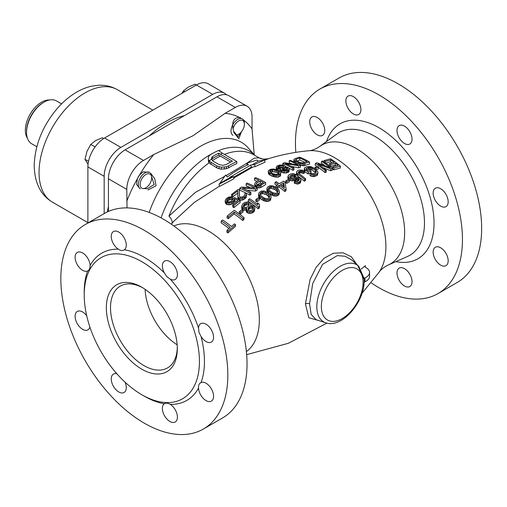 <?xml version="1.0" encoding="UTF-8"?>
<svg xmlns="http://www.w3.org/2000/svg" width="507" height="507" viewBox="0 0 507 507"><rect width="100%" height="100%" fill="white"/><g stroke="black" fill="none" stroke-linecap="round" stroke-linejoin="round"><path stroke-width="0.76" d="M437.991 293.578A118.08 68.172 60 0 0 462.447 239.519A118.08 68.172 -120 0 0 410.904 120.691A118.08 68.172 -120 0 0 319.911 89.055L339.113 77.97A118.08 68.172 -120 0 1 430.107 109.601A118.08 68.172 -120 0 1 481.65 228.435A118.08 68.172 60 0 1 457.194 282.488L437.991 293.578A118.08 68.172 60 0 1 371.124 282.786M295.822 152.354A118.08 68.172 60 0 1 295.454 143.107A118.08 68.172 -120 0 1 319.911 89.055M448.175 260.801A10.628 6.135 -120 0 0 443.536 250.103A10.628 6.135 -120 0 0 435.348 247.258A10.628 6.135 -120 0 0 433.149 252.125A10.628 6.135 -120 0 0 437.788 262.816A10.628 6.135 -120 0 0 445.976 265.662A10.628 6.135 -120 0 0 448.175 260.801M412.026 281.67A10.628 6.135 -120 0 0 407.387 270.972A10.628 6.135 -120 0 0 399.199 268.127A10.628 6.135 -120 0 0 397 272.994A10.628 6.135 -120 0 0 401.639 283.686A10.628 6.135 -120 0 0 409.827 286.537A10.628 6.135 -120 0 0 412.026 281.67M324.753 130.508A10.628 6.135 -120 0 0 320.113 119.817A10.628 6.135 -120 0 0 311.925 116.965A10.628 6.135 -120 0 0 309.726 121.832A10.628 6.135 -120 0 0 314.365 132.523A10.628 6.135 -120 0 0 322.553 135.375A10.628 6.135 -120 0 0 324.753 130.508M360.902 109.639A10.628 6.135 -120 0 0 356.263 98.941A10.628 6.135 -120 0 0 348.075 96.096A10.628 6.135 -120 0 0 345.875 100.963A10.628 6.135 -120 0 0 350.514 111.654A10.628 6.135 -120 0 0 358.703 114.5A10.628 6.135 -120 0 0 360.902 109.639M412.026 139.152A10.628 6.135 -120 0 0 407.387 128.461A10.628 6.135 -120 0 0 399.199 125.609A10.628 6.135 -120 0 0 397 130.476A10.628 6.135 -120 0 0 401.639 141.168A10.628 6.135 -120 0 0 409.827 144.02A10.628 6.135 -120 0 0 412.026 139.152M448.175 201.767A10.628 6.135 -120 0 0 443.536 191.069A10.628 6.135 -120 0 0 435.348 188.224A10.628 6.135 -120 0 0 433.149 193.091A10.628 6.135 -120 0 0 437.788 203.782A10.628 6.135 -120 0 0 445.976 206.628A10.628 6.135 -120 0 0 448.175 201.767M296.31 161.207L299.745 160.047A83.262 48.07 60 0 1 304.39 162.17M278.622 168.261L280.352 167.646L282.944 167.589M283.077 170.276L284.807 169.68L287.216 169.813M270.472 172.355L272.836 171.664L276.321 172.323A88.11 50.871 60 0 1 277.811 173.045L278.901 173.793M257.309 184.802L260.325 182.894A88.389 51.03 60 0 1 261.732 183.616M281.702 185.537L283.407 184.573L283.857 187.21M268.393 189.58L269.128 188.851L271.277 188.357L274.762 189.593A88.465 51.08 60 0 1 276.239 190.695L277.563 192.514M260.047 194.942L260.782 194.168L262.943 193.604L266.435 194.796A87.895 50.744 60 0 1 267.911 195.898L269.249 197.787M243.379 206.736L245.692 205.012L248.31 204.898A85.233 49.211 60 0 1 248.95 205.348L249.013 205.601M247.822 209.923L250.135 208.206L252.549 208.333A85.189 49.185 60 0 1 252.968 208.669L253.215 209.454M252.017 164.908L250.845 165.054L251.263 167.196L252.866 167.006L233.759 178.065L252.866 167.006L255.046 166.683L265.028 162.145L264.603 159.978L254.622 164.528L252.017 164.908L258.297 161.131L264.603 159.978M219.056 184.199L219.487 186.399L233.904 178.8L233.486 176.645L219.056 184.199L219.867 183.306L230.774 177.158L233.486 176.645M173.819 221.236L194.39 202.344L219.442 186.177L194.39 202.344L173.819 221.236L171.36 224.214L173.819 221.236M364.108 280.878L364.064 279.287L357.765 265.459L358.741 266.283L351.978 260.129L345.134 256.231L337.225 255.629L322.553 264.394L312.724 283.527L309.574 303.82A3.543 2.047 180 0 0 305.423 303.851L310.145 279.294L316.159 267.265L324.131 258.228L333.34 253.259L343.017 252.771L351.471 256.865L356.909 264.616L351.471 256.865L343.017 252.771L333.34 253.259L324.131 258.228L316.159 267.265L310.145 279.294L305.423 303.851L308.801 317.737L319.036 320.639M361.193 269.116L365.338 265.681L361.193 269.116M365.338 265.681A83.845 48.412 -120 0 1 365.357 267.227A83.845 48.412 -120 0 0 365.338 265.681L364.932 266.467L365.699 267.455A11.807 6.819 180 0 1 369.565 272.5A11.807 6.819 180 0 1 364.97 277.893L364.97 281.753L364.165 282.399L363.715 286.132M263.317 159.185L268.222 158.773C281.607 154.641 295.156 151.967 308.864 150.756C311.26 150.63 314.175 149.66 317.604 147.841L319.797 146.415A68.591 39.603 60 0 1 373.31 162.012A68.591 39.603 60 0 1 404.649 232.485A68.591 39.603 -120 0 0 373.31 162.012A68.591 39.603 -120 0 0 319.797 146.415L317.604 147.841C314.175 149.66 311.26 150.63 308.864 150.756A72.659 41.948 -120 0 1 385.897 246.63A72.659 41.948 60 0 1 379.033 272.291A72.659 41.948 60 0 0 385.897 246.63A72.659 41.948 -120 0 0 308.864 150.756C295.156 151.967 281.607 154.641 268.222 158.773L264.654 160.244L268.222 158.773C264.914 159.616 261.834 159.287 258.969 157.785L263.298 159.185M299.821 165.257L303.864 165.751L309.612 164.015L309.473 161.961L303.725 163.717L300.924 163.546L298.433 162.734L298.528 164.167M298.433 162.734A87.343 50.427 60 0 0 295.245 161.188L293.908 160.149L293.826 159.521L294.041 162.177M291.335 166.385L298.743 167.868L300.461 167.209L300.321 165.174L298.61 165.84L285.352 163.546A88.959 51.359 60 0 1 293.864 167.785L292.723 168.273L292.862 170.295L293.997 169.807L293.864 167.785M285.092 166.366A86.773 50.098 60 0 1 286.525 166.999M289.009 168.204A86.773 50.098 60 0 1 292.862 170.295M300.321 165.174A87.686 50.624 60 0 0 290.334 160.339L289.193 160.776L289.332 162.804A85.544 49.388 60 0 1 291.348 163.628M289.047 171.765L289.218 168.958L288.179 170.314L286.265 170.986L282.025 170.606L282.158 172.608L286.398 173.001L289.047 171.765L288.914 169.75M282.025 170.606A90.233 52.094 60 0 0 281.385 170.27L280.84 169.059L280.973 171.068L281.518 172.272A87.863 50.732 60 0 1 282.158 172.608M279.154 170.922L281.138 170.783M280.84 169.059L277.583 168.609A90.252 52.107 60 0 0 276.949 168.324L276.201 167.152L276.404 169.693M280.542 175.891L280.707 173.039L280.409 173.882L278.147 175.061L275.358 175.149L272.044 174.212L272.177 176.214L276.695 177.203L278.28 177.063L280.542 175.891L280.409 173.882M272.044 174.212A90.829 52.436 60 0 0 270.136 173.286L268.811 172.317L268.273 171.182L268.406 173.185L268.944 174.313L270.269 175.283A88.465 51.074 60 0 1 272.177 176.214M254.71 183.914L255.547 182.406L258.912 180.27A90.753 52.398 60 0 0 254.47 178.344L255.591 177.646A90.804 52.424 60 0 1 265.579 182.488L259.939 185.803L256.308 185.606A90.328 52.151 60 0 0 255.452 185.156L254.71 183.914L254.844 185.917L255.585 187.159M254.47 178.344L254.603 180.346A88.389 51.03 60 0 1 257.125 181.398M256.441 187.609L258.684 187.939L261.219 187.33L265.712 184.491L265.579 182.488M247.01 190.245L255.617 191.057L257.296 189.916L257.163 187.907L255.484 189.041L242.314 188.065A89.333 51.575 60 0 1 250.819 192.305L249.704 193.11L249.837 195.132L250.959 194.327L250.819 192.305M257.163 187.907A90.17 52.063 60 0 0 247.175 183.065L246.053 183.819A90.05 51.987 60 0 1 254.761 187.939L241.395 187.064L239.716 188.268L239.849 190.29A86.773 50.098 60 0 1 249.837 195.132M246.053 183.819L246.187 185.835A87.679 50.624 60 0 1 249.97 187.444M239.488 196.291L239.285 189.783L239.386 196.139L239.868 196.868A87.774 50.675 60 0 1 240.293 197.096L242.289 196.963L243.43 196.374L244.887 194.992L244.754 193.718L245.68 193.028L246.351 193.63L246.142 195.455L244.311 197.122L241.814 198.18L239.184 197.964L239.317 199.992L240.356 200.309L243.119 199.878L246.275 197.477L246.459 194.656M239.184 197.964A87.515 50.529 60 0 0 238.753 197.736L237.821 196.539L237.954 198.567L238.892 199.764A85.125 49.147 60 0 1 239.317 199.992M232.612 196.83A85.125 49.147 60 0 1 232.738 196.881L237.935 192.901M239.285 189.783A88.896 51.321 60 0 0 238.227 189.358L231.541 194.428L231.68 196.463A85.125 49.147 60 0 1 232.073 196.615M233.892 207.629L240.185 202.477L240.045 200.442L233.759 205.582L233.892 207.629A83.04 47.943 60 0 0 232.827 207.014L232.688 204.967L238.056 200.569A86.931 50.193 60 0 0 234.646 198.776L233.645 200.696L231.395 202.255L229.836 202.705L226.997 202.572L227.136 204.613L229.969 204.746L231.534 204.296L233.778 202.73L234.779 200.804A84.53 48.805 60 0 1 236.604 201.742M226.997 202.572A85.341 49.274 60 0 0 226.147 202.192L225.171 200.607L225.304 202.654L226.287 204.232A82.926 47.88 60 0 1 227.136 204.613M226.838 201.9L228.473 200.29L230.406 199.505L231.623 199.568L232.732 198.681L232.599 196.646L231.49 197.534L229.291 197.743L227.231 199.162L226.572 200.493L227.288 201.507A85.613 49.433 60 0 1 227.713 201.697L229.538 201.83L231.471 201.07L234.507 197.521A87.16 50.326 60 0 1 240.045 200.442M315.81 169.908L318.358 168.97L318.605 167.158L316.057 168.102L315.848 169.604M304.682 171.493L304.878 171.683A85.645 49.452 60 0 1 308.047 173.99L310.804 172.836L311.051 171.049L308.294 172.203L308.047 173.99M304.339 168.343L304.213 171.024L304.65 167.754L307.001 166.562L310.867 166.613L313.326 167.735A86.272 49.806 60 0 1 316.488 170.105L317.832 171.816L317.933 172.792L316.913 173.977L312.99 174.814L310.189 173.673L311.285 173.204L313.072 173.736L315.658 172.931L316.317 171.911L315.392 170.529L315.145 172.323L315.804 173.058M310.189 173.673L309.942 175.46L311.171 176.227L313.89 176.645L317.369 175.232L317.933 172.792M306.38 169.877L308.978 169.059L311.982 169.959A84.168 48.596 60 0 1 315.145 172.323M298.908 171.448L298.661 173.236L301.323 172.754L303.363 173.552L304.466 173.064L304.713 171.284L303.611 171.772L301.57 170.967L299.643 171.113L298.249 172.481L299.181 173.787A89.346 51.587 60 0 1 305.689 178.863L304.58 179.389L304.333 181.17L305.442 180.65L305.689 178.863M304.58 179.389A89.517 51.682 60 0 0 298.072 174.313L296.715 172.71L296.601 171.791L296.468 174.49L297.824 176.087A87.141 50.313 60 0 1 304.333 181.17M289.472 180.238L292.279 180.898L296.468 179.852L298.262 180.302A87.578 50.561 60 0 1 298.667 180.619M288.071 175.973L289.11 174.7L291.734 173.635L293.3 173.609L295.955 174.566L294.84 175.105L291.874 174.807L289.852 176.075L289.985 177.285A90.385 52.183 60 0 1 290.625 177.735L292.609 178.027L296.798 176.981L299.409 177.818A89.802 51.847 60 0 1 300.245 178.483L300.993 180.296L299.206 182.019L296.696 182.171L294.491 181.373L295.606 180.796L297.001 181.183L298.883 180.511L299.364 179.453L298.927 178.857A89.948 51.929 60 0 0 298.503 178.527L296.709 178.077L292.526 179.129L289.719 178.47A90.48 52.24 60 0 0 288.654 177.716L288.071 175.973L287.83 177.748L288.413 179.491M290.099 177.368L292.583 176.36L294.599 176.88L295.708 176.341L295.955 174.566M294.491 181.373L294.244 183.141L297.824 184.092L300.423 182.786L300.993 180.296M286.639 183.344L289.25 181.943L289.491 180.175L286.88 181.576L286.639 183.344A88.395 51.036 60 0 0 285.58 182.571L285.821 180.803L288.439 179.402A90.601 52.31 60 0 1 289.491 180.175L289.719 178.47M284.757 191.494L285.885 190.847L286.132 189.073L285.004 189.726L284.757 191.494A88.56 51.131 60 0 0 279.091 187.032L277.209 188.129A88.535 51.118 60 0 0 275.941 187.216L276.188 185.448L278.064 184.345A90.918 52.494 60 0 0 275.092 182.311L276.22 181.658A90.918 52.494 60 0 1 279.192 183.692L283.692 181.164A90.823 52.436 60 0 1 284.959 182.083L286.132 189.073M275.092 182.311L274.845 184.085A88.56 51.131 60 0 1 276.556 185.226M278.901 194.682L279.458 191.817L279.142 192.913L276.873 194.308L274.11 194.219L270.833 192.711L270.586 194.479L273.862 195.994L276.632 196.082L278.901 194.682L279.142 192.913M270.833 192.711A90.48 52.24 60 0 0 268.932 191.291L267.62 189.84L267.081 188.224L266.834 189.998L267.373 191.614L268.691 193.059A88.117 50.877 60 0 1 270.586 194.479M270.561 199.948L271.131 197.033L270.808 198.174L268.526 199.676L265.75 199.663L262.468 198.186L262.227 199.961L266.701 201.571L269.629 200.873L270.561 199.948L270.808 198.174M262.468 198.186A89.543 51.701 60 0 0 260.573 196.767L259.261 195.296L258.722 193.642L258.545 196.234L260.325 198.541A87.172 50.326 60 0 1 262.227 199.961M256.757 201.9L259.432 200.05L259.679 198.269L257.005 200.119L256.757 201.9A86.494 49.94 60 0 0 255.699 201.127L255.946 199.346L258.621 197.496A89.314 51.568 60 0 1 259.679 198.269M258.164 208.776L259.318 207.952L259.565 206.165L258.412 206.983L258.164 208.776A85.765 49.515 60 0 0 248.253 201.361L248.5 199.574L249.653 198.75A88.383 51.03 60 0 1 257.892 204.777L257.575 202.8A88.598 51.156 60 0 1 259.254 204.137L259.565 206.165M254.305 211.261L254.888 208.238L253.798 210.348L251.859 211.463L249.064 211.59L247.625 211.039L247.378 212.839L250.021 213.472L252.784 212.725L254.305 211.261L254.552 209.461M247.625 211.039A86.222 49.781 60 0 0 246.998 210.544L246.491 208.681L246.294 211.4L246.751 212.344A83.813 48.393 60 0 1 247.378 212.839M246.491 208.681L246.668 208.231L244.666 208.478L243.221 208.009A86.171 49.749 60 0 0 242.587 207.559L241.852 205.665L241.662 208.333L242.333 209.359A83.763 48.361 60 0 1 242.973 209.809L244.418 210.278L246.421 210.031M243.157 210.266A85.753 49.509 60 0 0 242.099 209.492L239.386 211.596L239.139 213.403A82.559 47.664 60 0 1 240.191 214.176L242.904 212.072L243.157 210.266L240.445 212.37L240.191 214.176M333.739 169.832L340.203 168.083L340.457 166.22L333.993 167.988L333.739 169.832A78.984 45.605 60 0 0 332.497 168.787M340.457 166.22A78.598 45.377 60 0 0 330.545 158.805L324.081 160.58A81.437 47.018 60 0 1 325.361 161.422L330.754 159.92A79.098 45.668 60 0 1 334.145 162.316L329.468 163.603L329.214 165.44A78.686 45.427 60 0 1 330.482 166.397L335.152 165.124A76.62 44.236 60 0 1 336.217 165.954M325.107 163.26L330.494 161.777A76.62 44.236 60 0 1 332.085 162.867M322.953 167.627L330.672 170.764L332.294 170.263L332.548 168.425L330.919 168.932L317.971 164.002A84.263 48.647 60 0 1 326.394 170.428L325.304 170.808L325.05 172.621L326.14 172.247L326.394 170.428M332.548 168.425A82.014 47.354 60 0 0 322.636 161.011L321.552 161.346A82.438 47.595 60 0 1 330.215 167.709L317.027 162.823L315.392 163.393L315.139 165.212A82.204 47.462 60 0 1 317.135 166.537M318.554 167.538A82.204 47.462 60 0 1 325.05 172.621M321.552 161.346L321.299 163.178A79.998 46.188 60 0 1 324.657 165.459M242.72 220.494L243.88 219.569L244.133 217.75L242.967 218.675L242.72 220.494A81.716 47.176 60 0 0 234.082 213.929L228.239 218.682A79.713 46.023 60 0 0 226.965 217.839L227.218 216.001L234.221 210.335A84.504 48.786 60 0 1 244.133 217.75M235.565 224.715A81.583 47.1 60 0 0 234.526 223.84L231.395 226.477A80.379 46.41 60 0 0 222.522 219.943L221.344 220.944A79.91 46.137 60 0 1 230.216 227.485L227.073 230.203L226.819 232.06A76.113 43.944 60 0 1 227.858 232.941L235.311 226.553L235.565 224.715L228.118 231.084L227.858 232.941M221.344 220.944L221.09 222.801A77.438 44.711 60 0 1 228.993 228.537M299.605 158L295.625 159.528L295.473 159.908L296.386 160.77A87.071 50.269 60 0 1 299.574 162.316L302.635 162.924L307.046 161.606A85.67 49.464 60 0 0 299.605 158L299.745 160.047M296.17 159.166L296.278 160.694M295.625 159.528L295.67 160.225M293.826 159.521L294.903 158.659L299.485 157.126A85.341 49.274 60 0 1 309.473 161.961M292.723 168.273A89.15 51.473 60 0 0 282.735 163.431L284.446 162.703L297.901 164.889A87.933 50.77 60 0 0 289.193 160.776M276.201 167.152L277.247 165.909L279.541 165.029L283.762 165.149A89.39 51.613 60 0 1 284.395 165.434L285.073 166.093L284.788 167.012L287.818 167.272A89.416 51.625 60 0 1 288.458 167.608L289.218 168.958M283.445 165.859A89.53 51.689 60 0 0 282.811 165.574L280.219 165.631L278.489 166.245L277.614 167.228L277.893 167.868A90.151 52.05 60 0 1 278.527 168.153L282.095 167.855L283.394 167.05L283.445 165.859L283.514 166.854M287.507 168.026A89.555 51.708 60 0 0 287.082 167.804L283.698 167.912L282.399 168.73L282.545 169.921A90.132 52.037 60 0 1 282.969 170.143L286.354 170.06L287.653 169.237L287.507 168.026L287.596 169.287M268.273 171.182L268.583 170.422L270.846 169.243L273.622 168.996L276.923 169.744A90.398 52.189 60 0 1 278.831 170.675L280.162 171.746L280.707 173.039M277.678 171.043A90.474 52.234 60 0 0 276.188 170.32L272.703 169.661L270.561 170.175L269.686 171.233L271.289 172.874A90.785 52.417 60 0 1 272.772 173.597L276.271 174.427L278.419 173.983L279.287 172.855L278.768 171.784L277.678 171.043L277.811 173.045M256.631 183.147L260.192 180.891A90.753 52.398 60 0 1 263.387 182.577L259.831 184.833L257.429 184.865A90.43 52.208 60 0 0 256.789 184.529L256.282 183.623L256.631 183.147L256.719 184.459M239.716 188.268A89.15 51.473 60 0 1 249.704 193.11M231.541 194.428A87.515 50.529 60 0 1 232.599 194.853L232.738 196.881M237.821 196.539L237.796 190.879L232.599 194.853M225.171 200.607L226.173 198.738L228.423 197.166L232.599 196.646M232.688 204.967A85.455 49.337 60 0 1 233.759 205.582M329.468 163.603A81.139 46.847 60 0 1 330.735 164.56L330.482 166.397M333.993 167.988A81.437 47.018 60 0 0 332.738 166.942L338.131 165.44A79.098 45.668 60 0 0 335.406 163.267L330.735 164.56M315.392 163.393A84.625 48.856 60 0 1 325.304 170.808M316.057 168.102A85.86 49.572 60 0 0 314.999 167.329L317.553 166.391A85.087 49.128 60 0 1 318.605 167.158M315.392 170.529A86.57 49.984 60 0 0 312.23 168.166L310.202 167.335L308.281 167.411L306.108 168.533L306.437 169.579A87.793 50.687 60 0 1 308.129 170.789L309.783 170.105A87.407 50.466 60 0 1 311.051 171.049M308.294 172.203A88.034 50.827 60 0 0 305.125 169.896L304.46 169.23M296.601 171.791L297.628 170.599L299.498 169.984L302.248 170.187L304.713 171.284M285.821 180.803A90.759 52.398 60 0 1 286.88 181.576M276.188 185.448A90.899 52.481 60 0 1 277.456 186.367L277.209 188.129M285.004 189.726A90.918 52.494 60 0 0 279.338 185.264L277.456 186.367M280.466 184.611A90.918 52.494 60 0 1 284.459 187.691L283.654 182.805L280.466 184.611M267.081 188.224L267.385 187.21L269.654 185.816L272.436 185.758L275.738 187.102A90.861 52.462 60 0 1 277.633 188.522L278.939 190.062L279.458 191.817M276.48 188.927A90.829 52.443 60 0 0 275.003 187.824L271.518 186.589L269.369 187.077L268.495 188.452L269.014 189.814L270.092 190.847A90.557 52.284 60 0 1 271.568 191.957L273.02 192.812L276.017 193.325L277.177 192.913L278.058 191.481L277.557 190.017L276.48 188.927L276.239 190.695M258.722 193.642L259.039 192.578L261.32 191.076L264.115 190.949L267.417 192.261A90.354 52.164 60 0 1 269.318 193.68L270.618 195.233L271.131 197.033M268.159 194.13A90.259 52.113 60 0 0 266.682 193.021L263.19 191.83L261.029 192.394L260.148 193.839L260.655 195.233L261.739 196.279A89.676 51.777 60 0 1 263.215 197.381L264.667 198.231L267.671 198.687L268.83 198.231L269.724 196.722L269.23 195.227L268.159 194.13L267.911 195.898M255.946 199.346A88.877 51.315 60 0 1 257.005 200.119M248.5 199.574A88.155 50.896 60 0 1 258.412 206.983M241.852 205.665L242.923 203.649L245.255 202.223L248.075 201.951L249.52 202.407A87.831 50.713 60 0 1 250.154 202.857L250.826 203.903L250.521 205.373L253.551 205.677A87.793 50.687 60 0 1 254.178 206.178L254.888 208.238M249.197 203.56A87.622 50.592 60 0 0 248.557 203.111L245.939 203.218L244.184 204.213L243.278 205.804L243.55 206.824A86.424 49.895 60 0 1 244.184 207.274L245.61 207.452L247.79 206.761L249.114 205.468L249.197 203.56L248.95 205.348M253.215 206.875A87.584 50.567 60 0 0 252.797 206.545L250.382 206.412L249.4 206.824L248.069 208.13L248.177 209.98A86.475 49.927 60 0 1 248.595 210.31L251.009 210.456L252.759 209.48L253.316 208.738L253.215 206.875L252.968 208.669M239.386 211.596A84.973 49.059 60 0 1 240.445 212.37M227.218 216.001A82.159 47.436 60 0 1 228.492 216.85L228.239 218.682M242.967 218.675A84.137 48.577 60 0 0 234.335 212.11L228.492 216.85M227.073 230.203A78.598 45.377 60 0 1 228.118 231.084M304.891 163.501L305.03 165.542M303.725 163.717L303.864 165.751M302.54 163.748L302.673 165.783M300.924 163.546L301.057 165.58M299.688 163.222L299.795 164.876M295.245 161.188L295.334 162.525M294.377 160.649L294.472 162.113M293.908 160.149L294.028 161.904M298.61 165.84L298.743 167.868M282.735 163.431L282.843 164.965M288.179 170.314L288.312 172.323M287.425 170.663L287.558 172.678M286.265 170.986L286.398 173.001M284.674 171.074L284.807 173.083M283.47 170.992L283.603 173.001M281.385 170.27L281.518 172.272M280.91 169.649L281.043 171.658M280.415 168.85L280.548 170.859M279.021 168.913L279.154 170.903M277.583 168.609L277.684 170.105M276.949 168.324L277.044 169.807M276.264 167.684L276.391 169.579M285.073 166.093L285.137 166.968M279.249 165.897L279.382 167.906M280.219 165.631L280.352 167.646M278.489 166.245L278.616 168.159M277.944 166.689L278.026 167.925M282.811 165.574L282.938 167.43M281.398 165.466L281.531 167.475M287.082 167.804L287.203 169.623M286.068 167.646L286.202 169.655M284.668 167.671L284.807 169.68M283.698 167.912L283.831 169.921M282.944 168.267L283.071 170.162M282.399 168.73L282.469 169.775M279.49 174.585L279.623 176.594M278.147 175.061L278.28 177.063M276.562 175.2L276.695 177.203M275.358 175.149L275.491 177.152M274.129 174.89L274.262 176.892M273.298 174.655L273.431 176.658M270.136 173.286L270.269 175.283M269.261 172.697L269.394 174.7M268.811 172.317L268.944 174.313M268.342 171.746L268.476 173.749M278.768 171.784L278.888 173.597M276.188 170.32L276.321 172.323M274.724 169.832L274.864 171.835M272.703 169.661L272.836 171.664M271.714 169.769L271.847 171.778M270.561 170.175L270.694 172.177M269.825 170.758L269.882 171.594M256.308 185.606L256.434 187.489M257.131 185.828L257.264 187.831M255.452 185.156L255.579 187.013M255.002 184.706L255.135 186.709M261.086 185.321L261.219 187.33M259.939 185.803L260.072 187.812M258.545 185.93L258.684 187.939M260.192 180.891L260.325 182.894M255.484 189.041L255.617 191.057M244.754 193.718L244.843 195.043M246.142 195.455L246.275 197.477M245.058 196.558L245.192 198.579M244.311 197.122L244.45 199.15M242.986 197.85L243.119 199.878M241.814 198.18L241.953 200.208M240.223 198.281L240.356 200.309M238.753 197.736L238.892 199.764M238.087 197.153L238.227 199.175M234.646 198.776L234.779 200.804M234.354 199.834L234.494 201.868M233.645 200.696L233.778 202.73M232.536 201.602L232.669 203.637M231.395 202.255L231.534 204.296M229.836 202.705L229.969 204.746M228.429 202.756L228.562 204.796M226.147 202.192L226.287 204.232M225.463 201.425L225.596 203.465M231.49 197.534L231.623 199.568M230.267 197.47L230.406 199.505M229.291 197.743L229.43 199.777M228.34 198.256L228.473 200.29M227.231 199.162L227.364 201.203M226.699 199.859L226.775 200.937M254.622 164.528L255.046 166.683M250.845 165.054L229.741 177.355L230.774 177.158M233.588 177.165L251.263 167.196M219.867 183.306L225.539 175.092L227.377 177C234.177 171.753 241.205 167.633 248.468 164.642L246.706 163.134L247.118 165.225M246.706 163.134L256.986 160.092L258.297 161.131M171.86 223.6A14.411 6.059 31.2 0 0 168.939 216.115L195.429 192.349L224.848 176.259L195.429 192.349L168.939 216.115A14.411 6.059 31.2 0 1 171.86 223.6M226.021 175.663L246.738 163.279L226.021 175.663M247.137 162.988L254.045 158.254L258.969 157.785L254.045 158.254L247.137 162.988M369.565 272.5L369.565 276.353A11.807 6.819 180 0 1 364.97 281.753M358.741 266.283L364.165 278.546L364.97 277.893M309.574 303.82L311.184 314.486L316.203 319.733L325.836 322.813A32.987 19.044 120 0 1 316.818 306.748A32.987 19.044 120 0 1 331.984 272.753A32.987 19.044 120 0 1 357.765 265.459M325.836 322.813C342.06 328.637 364.672 301.735 364.108 280.986L364.108 280.922M208.288 157.702L208.884 156.194L210.215 154.806A79.694 46.01 120 0 1 218.479 150.503L222.427 153.26A79.111 45.674 120 0 0 220.361 154.198L218.758 153.196A79.206 45.731 120 0 0 212.56 156.555L211.571 157.671L211.495 159.242A79.111 45.674 120 0 0 209.15 160.852L208.472 159.737L208.288 157.702L208.472 161.676L209.347 163.108L216.819 167.868L219.119 168.749L221.369 169.167L226.471 168.666L228.581 167.811L228.581 165.884L226.471 166.733L226.471 168.666M211.571 159.604L212.56 158.488A76.836 44.363 120 0 1 218.758 155.136L230.634 162.069M254.222 154.711L252.036 128.924L252.036 117.079A23.614 13.632 120 0 0 247.15 106.267A23.614 13.632 120 0 0 235.337 107.44L225.083 113.359L192.755 135.876L153.754 154.54L143.494 160.465A23.614 13.632 120 0 0 126.794 189.384L127.029 207.902M240.603 132.726L238.119 136.89L234.209 131.839M235.337 107.44L216.971 96.831A23.614 13.632 -60 0 1 228.777 95.665L247.15 106.267M216.971 96.831L125.128 149.857A23.614 13.632 -60 0 0 108.428 178.781L108.428 211.438M247.029 363.893A118.08 68.172 60 0 1 222.573 417.945L203.37 429.03A118.08 68.172 60 0 1 112.377 397.399A118.08 68.172 60 0 1 60.834 278.565A118.08 68.172 -120 0 1 85.29 224.512L104.493 213.422A118.08 68.172 -120 0 1 195.487 245.058A118.08 68.172 -120 0 1 247.029 363.893M85.29 224.512A118.08 68.172 -120 0 1 176.284 256.149A118.08 68.172 -120 0 1 227.827 374.977A118.08 68.172 60 0 1 203.37 429.03M213.555 337.225A10.628 6.135 -120 0 0 208.916 326.527A10.628 6.135 -120 0 0 200.728 323.681A10.628 6.135 -120 0 0 198.541 328.048L198.991 332.402L201.032 336.464A10.628 6.135 -120 0 0 211.356 342.086A10.628 6.135 -120 0 0 213.555 337.225M201.038 336.464A85.018 49.084 60 0 1 201.032 382.563C199.251 383.425 198.414 385.098 198.522 387.582L198.541 388.083A10.628 6.135 -120 0 0 203.364 398.483A10.628 6.135 -120 0 0 211.356 401.119A10.628 6.135 -120 0 0 213.555 396.259A10.628 6.135 -120 0 0 209.106 385.764A10.628 6.135 -120 0 0 201.025 382.557L200.804 382.671M177.406 417.128A10.628 6.135 -120 0 0 170.308 404.364C167.779 402.989 165.776 402.792 164.287 403.775A10.628 6.135 -120 0 0 162.379 408.452A10.628 6.135 -120 0 0 167.018 419.143A10.628 6.135 -120 0 0 175.207 421.995A10.628 6.135 -120 0 0 177.406 417.128M116.883 373.786A10.628 6.135 -120 0 0 113.454 374.071A10.628 6.135 -120 0 0 111.255 378.932A10.628 6.135 -120 0 0 115.894 389.63A10.628 6.135 -120 0 0 124.082 392.475A10.628 6.135 -120 0 0 126.281 387.614A10.628 6.135 -120 0 0 125.077 382.202M86.703 315.734A10.628 6.135 -120 0 0 77.305 311.456A10.628 6.135 -120 0 0 75.106 316.324A10.628 6.135 -120 0 0 79.745 327.015A10.628 6.135 -120 0 0 87.933 329.861A10.628 6.135 -120 0 0 89.891 327.034M84.225 293.534A85.018 49.084 60 0 1 87.629 270.979C89.08 270.307 89.916 268.634 90.126 265.972L90.119 265.459A10.628 6.135 -120 0 0 85.296 255.065A10.628 6.135 -120 0 0 77.305 252.423A10.628 6.135 -120 0 0 75.106 257.29A10.628 6.135 -120 0 0 79.555 267.778A10.628 6.135 -120 0 0 87.635 270.985L87.99 270.801M111.255 236.414A10.628 6.135 -120 0 0 118.353 249.178C120.558 250.737 122.561 250.933 124.373 249.767A10.628 6.135 -120 0 0 126.281 245.096A10.628 6.135 -120 0 0 121.642 234.399A10.628 6.135 -120 0 0 113.454 231.553A10.628 6.135 -120 0 0 111.255 236.414M198.535 328.042A85.018 49.084 -120 0 0 170.308 279.173A10.628 6.135 -120 0 0 175.207 279.477A10.628 6.135 -120 0 0 177.406 274.61A10.628 6.135 -120 0 0 172.767 263.913A10.628 6.135 -120 0 0 164.579 261.067A10.628 6.135 -120 0 0 162.379 265.934A10.628 6.135 -120 0 0 164.287 272.817A85.018 49.084 -120 0 0 124.373 249.767L124.076 249.964M170.308 279.173L166.873 276.708L164.287 272.817M195.087 333.612A81.475 47.037 -120 0 0 163.875 279.484A81.475 47.037 -120 0 0 101.089 257.657A81.475 47.037 -120 0 0 101.089 351.738A81.475 47.037 -120 0 0 182.564 398.781A81.475 47.037 -120 0 0 195.087 333.612M164.572 403.591L164.287 403.775A85.018 49.084 -120 0 1 143.063 395.441M177.311 348.708L177.311 348.708A50.187 28.975 60 0 1 141.827 369.191A50.187 28.975 60 0 1 106.343 307.73A50.187 28.975 60 0 1 141.827 287.241A50.187 28.975 60 0 1 177.311 348.708M177.298 347.479A47.233 27.27 60 0 1 167.525 367.917A47.233 27.27 60 0 1 131.129 355.261A47.233 27.27 60 0 1 110.513 307.73A47.233 27.27 60 0 1 120.298 286.106A47.233 27.27 60 0 1 142.879 287.868M151.213 175.441L154.147 184.535L147.366 188.724L143.627 188.585M222.427 153.26L236.845 161.581L236.845 163.527A76.753 44.312 120 0 0 228.581 167.811M236.845 161.581A79.111 45.674 120 0 0 228.581 165.884M208.472 159.737L208.472 161.676M209.15 160.852L209.347 163.108M220.361 154.198L232.434 161.169A79.111 45.674 120 0 0 226.236 164.528L222.655 165.371L218.885 164.483L213.022 161.099L211.495 159.242M209.347 161.169L216.819 165.928L216.819 167.868M226.471 166.733L221.369 167.228L216.819 165.928M224.309 167.183L224.309 169.116M221.369 167.228L221.369 169.167M219.119 166.809L219.119 168.749M210.956 162.544L210.956 164.483M218.758 153.196L218.758 155.136M212.56 156.555L212.56 158.488M211.571 157.671L211.571 159.42M325.361 161.422L325.177 162.722M330.754 159.92L330.494 161.777M324.081 160.58L323.903 161.847M332.738 166.942L332.535 168.413M335.406 163.267L335.152 165.124M330.919 168.932L330.672 170.764M314.999 167.329L314.796 168.812M305.125 169.896L304.878 171.683M317.616 173.432L317.369 175.232M316.913 173.977L316.666 175.777M315.265 174.649L315.018 176.442M314.137 174.852L313.89 176.645M312.99 174.814L312.737 176.607M311.418 174.44L311.171 176.227M316.051 171.258L315.842 172.767M312.23 168.166L311.982 169.959M311.203 167.633L310.956 169.433M310.202 167.335L309.948 169.135M309.226 167.259L308.978 169.059M308.281 167.411L308.034 169.211M306.634 168.083L306.424 169.566M306.108 168.533L306.032 169.11M303.611 171.772L303.363 173.552M302.578 171.246L302.33 173.033M301.57 170.967L301.323 172.754M300.594 170.922L300.347 172.71M299.643 171.113L299.396 172.9M298.382 171.936L298.293 172.576M298.072 174.313L297.824 176.087M297.197 173.47L296.95 175.251M296.715 172.71L296.468 174.49M298.927 178.857L298.68 180.612M298.503 178.527L298.262 180.302M297.691 178.128L297.444 179.903M296.709 178.077L296.468 179.852M295.942 178.191L295.701 179.966M294.827 178.756L294.586 180.524M293.692 179.066L293.445 180.834M292.526 179.129L292.279 180.898M290.936 178.889L290.688 180.657M288.654 177.716L288.426 179.408M288.179 176.937L287.938 178.711M294.84 175.105L294.599 176.88M294.022 174.75L293.775 176.525M292.824 174.585L292.583 176.36M291.874 174.807L291.626 176.582M290.384 175.555L290.143 177.33M289.852 176.075L289.763 176.747M300.67 181.012L300.423 182.786M300.131 181.55L299.891 183.331M299.206 182.019L298.959 183.794M298.065 182.317L297.824 184.092M296.696 182.171L296.449 183.946M295.302 181.779L295.055 183.553M279.338 185.264L279.091 187.032M283.654 182.805L283.407 184.573M278.216 193.782L277.975 195.556M276.873 194.308L276.632 196.082M275.301 194.377L275.06 196.152M274.11 194.219L273.862 195.994M272.893 193.782L272.646 195.556M272.075 193.408L271.828 195.176M268.932 191.291L268.691 193.059M268.064 190.41L267.823 192.178M267.62 189.84L267.373 191.614M267.151 189.016L266.904 190.79M277.557 190.017L277.31 191.785M275.003 187.824L274.762 189.593M273.546 187.02L273.305 188.788M271.518 186.589L271.277 188.357M270.529 186.646L270.282 188.414M269.369 187.077L269.128 188.851M268.64 187.805L268.539 188.553M269.876 199.099L269.629 200.873M268.526 199.676L268.279 201.456M266.948 199.79L266.701 201.571M265.75 199.663L265.503 201.437M264.534 199.245L264.286 201.019M263.71 198.871L263.463 200.652M260.573 196.767L260.325 198.541M259.704 195.873L259.457 197.654M259.261 195.296L259.014 197.077M258.792 194.454L258.545 196.234M269.23 195.227L268.983 196.995M266.682 193.021L266.435 194.796M265.224 192.229L264.977 194.004M263.19 191.83L262.943 193.604M262.195 191.912L261.948 193.687M261.029 192.394L260.782 194.168M260.294 193.167L260.186 193.94M257.575 202.8L257.36 204.353M250.692 204.929L250.635 205.348M253.798 210.348L253.551 212.148M253.031 210.925L252.784 212.725M251.859 211.463L251.611 213.27M250.268 211.666L250.021 213.472M249.064 211.59L248.81 213.39M246.998 210.544L246.751 212.344M246.541 209.6L246.294 211.4M246.072 208.364L245.819 210.164M244.666 208.478L244.418 210.278M243.221 208.009L242.973 209.809M242.587 207.559L242.333 209.359M241.909 206.533L241.662 208.333M244.957 203.643L244.704 205.436M245.939 203.218L245.692 205.012M244.184 204.213L243.937 206.013M243.626 204.936L243.43 206.362M248.557 203.111L248.31 204.898M247.131 202.939L246.884 204.733M253.462 207.661L253.31 208.751M252.797 206.545L252.549 208.333M251.783 206.336L251.535 208.124M250.382 206.412L250.135 208.206M249.4 206.824L249.152 208.618M248.633 207.395L248.386 209.188M234.335 212.11L234.082 213.929M200.557 146.238A81.386 46.986 -60 0 1 248.221 147.936A81.386 46.986 120 0 0 200.557 146.238A81.386 46.986 120 0 0 149.178 212.42A81.386 46.986 -60 0 1 200.557 146.238M362.023 293.261L379.033 272.291C380.339 270.282 382.639 268.241 385.928 266.181L388.254 264.996A68.591 39.603 60 0 0 404.649 232.485A68.591 39.603 60 0 1 388.254 264.996L407.539 256.46A70.847 40.902 60 0 0 424.473 222.877A70.847 40.902 -120 0 0 392.107 150.091A70.847 40.902 -120 0 0 336.832 133.981L319.797 146.415M139.679 188.452L136.605 184.358L137.403 178.692A9.449 5.457 -60 0 1 139.539 174.997L143.164 171.841L149.495 172.317M150.497 173.052L154.711 178.66L156.067 185.746L147.93 190.017M241.395 131.845L238.886 138.696L233.942 132.644C231.243 122.77 233.03 117.687 239.298 117.402A9.449 5.457 -60 0 1 240.489 117.801M87.888 223.01L87.888 166.923A23.614 13.632 -60 0 1 104.588 137.999L196.431 84.973A23.614 13.632 -60 0 1 208.238 83.801L224.519 93.206A23.614 13.632 -60 0 1 226.458 94.771M61.569 103.878L56.423 100.906A24.742 14.285 120 0 0 44.052 102.129A24.742 14.285 120 0 0 26.554 132.435L26.554 132.435A24.742 14.285 120 0 0 31.681 143.76L36.827 146.732M44.052 102.129L43.215 102.61A23.563 13.607 120 0 0 26.554 131.471M49.458 99.999A22.91 13.226 -60 0 0 25.35 130.242A22.91 13.226 120 0 0 27.41 138.183M104.169 213.612L104.169 176.322A23.614 13.632 -60 0 1 120.869 147.398L212.712 94.372A23.614 13.632 -60 0 1 224.519 93.206M145.908 187.805A8.169 4.715 -60 0 1 140.135 184.472A8.169 4.715 -60 0 1 145.908 174.471A8.169 4.715 120 0 1 151.688 177.805A8.169 4.715 120 0 0 149.996 174.066A8.169 4.715 120 0 0 143.703 176.252A8.169 4.715 120 0 0 140.135 184.472A8.169 4.715 120 0 0 141.827 188.211A8.169 4.715 120 0 0 148.12 186.025A8.169 4.715 120 0 0 151.688 177.805A8.169 4.715 120 0 1 145.908 187.805L145.908 187.805M140.281 188.8A9.449 5.457 -60 0 1 138.836 181.227A9.449 5.457 -60 0 1 145.008 172.906A9.449 5.457 120 0 1 149.73 172.437M88.028 164.325L84.986 159.325L86.989 151.352L90.772 144.419L95.665 140.559L102.344 137.739L103.713 138.531M88.51 161.359L84.986 159.325M95.088 146.91L90.772 144.419M244.38 124.291A8.169 4.715 120 0 1 238.601 134.292L238.601 134.292A8.169 4.715 -60 0 1 236.211 135.077A8.169 4.715 120 0 0 244.38 124.291A8.169 4.715 120 0 0 238.601 120.951A8.169 4.715 -60 0 0 233.131 128.645A8.169 4.715 120 0 1 242.688 120.552L242.688 120.552A8.169 4.715 120 0 1 244.38 124.291L244.38 123.245A9.449 5.457 120 0 0 242.422 118.923A9.449 5.457 120 0 0 237.701 119.386A9.449 5.457 -60 0 0 231.528 127.713A9.449 5.457 -60 0 0 232.973 135.28M196.386 84.999L195.037 84.219L188.357 87.046L183.464 90.899L184.814 91.678M181.848 93.389L183.464 90.899M326.527 141.504A77.907 44.977 -120 0 1 387.519 133.423A77.907 44.977 -120 0 1 434.036 223.118A77.907 44.977 60 0 1 395.878 261.618M259.343 319.695A72.659 41.948 -120 0 0 229.031 248.081A72.659 41.948 -120 0 0 173.857 225.976A72.659 41.948 -120 0 1 229.031 248.081A72.659 41.948 -120 0 1 259.343 319.695A72.659 41.948 60 0 1 246.389 351.598A72.659 41.948 60 0 0 259.343 319.695M364.108 280.815A2.364 1.363 180 0 1 365.015 279.801M321.356 306.52A29.501 17.029 120 0 0 342.212 318.561A29.501 17.029 120 0 0 363.075 282.431A29.501 17.029 120 0 0 342.212 270.389A29.501 17.029 120 0 0 321.356 306.52M209.15 162.791A76.753 44.312 120 0 0 168.939 216.115A76.753 44.312 120 0 1 209.15 162.791M254.742 155.351A77.755 44.895 120 0 0 218.599 150.598A77.755 44.895 120 0 1 254.742 155.351M214.125 152.594A77.755 44.895 120 0 0 161.068 217.89A77.755 44.895 120 0 1 214.125 152.594M253.912 154.869A76.753 44.312 120 0 0 224.398 154.394A76.753 44.312 120 0 1 253.912 154.869L258.969 157.785L253.912 154.869M220.361 156.137A76.753 44.312 120 0 0 212.439 160.561A76.753 44.312 120 0 1 220.361 156.137M252.036 128.917A101.92 58.844 120 0 0 243.633 120.134M241.25 118.518A101.92 58.844 120 0 0 225.083 113.359M170.308 404.371A85.018 49.084 -120 0 0 198.535 388.083M118.353 249.171A85.018 49.084 -120 0 0 90.126 265.465M177.158 344.792A47.233 27.27 60 0 1 145.135 289.332M153.754 154.54A101.92 58.844 120 0 0 126.794 201.228M126.794 189.384L108.428 178.781M143.494 160.465L125.128 149.857M87.888 222.63L52.494 202.198A64.947 37.493 120 0 1 39.045 172.469A64.947 37.493 -60 0 1 67.393 107.11A64.947 37.493 -60 0 1 117.44 89.714L152.829 110.146M107.351 211.926A86.196 49.768 -60 0 1 108.428 206.596M149.216 135.946A86.196 49.768 -60 0 1 184.364 115.659M104.169 176.322L87.888 166.923M120.869 147.398L104.588 137.999M212.712 94.372L196.431 84.973M254.831 155.402L248.221 147.936L254.831 155.402M246.662 354.647L288.344 343.29L326.907 323.111M388.254 264.996L385.928 266.181C382.639 268.241 380.339 270.282 379.033 272.291M52.494 202.198C40.731 195.182 34.634 183.027 34.203 165.719C34.806 145.858 42.024 127.333 55.865 110.139C61.556 103.263 67.849 97.648 74.732 93.294C80.182 89.853 85.835 87.477 91.697 86.165L98.561 85.265C105.298 84.942 111.591 86.424 117.44 89.714"/></g></svg>
